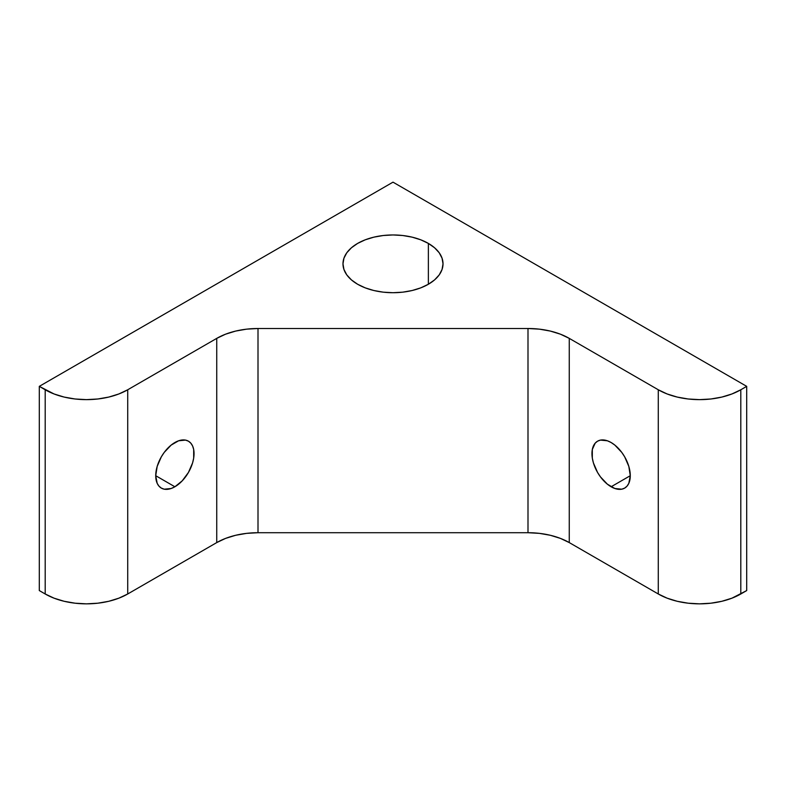 <?xml version="1.0" encoding="UTF-8"?>
<svg xmlns="http://www.w3.org/2000/svg" width="786" height="786" viewBox="0 0 786 786"><rect width="100%" height="100%" fill="white"/><g stroke="black" fill="none" stroke-linecap="round" stroke-linejoin="round"><path stroke-width="1.18" d="M174.885 486.77L155.726 475.707L157.18 483.331L158.959 486.131L161.336 488.106L164.245 489.187L171.151 488.499L174.885 486.77L182.214 480.845L188.434 472.465L192.59 462.895L193.68 458.11L193.68 449.474L192.59 445.957L190.811 443.157L188.434 441.182A27.097 15.641 -60 0 1 192.59 462.885A27.097 15.641 -60 0 1 174.885 486.77A27.097 15.641 -60 0 1 161.336 488.106A27.097 15.641 -60 0 1 157.18 466.393A27.097 15.641 -60 0 1 174.885 442.518A27.097 15.641 -60 0 1 188.434 441.182L185.525 440.101L178.619 440.789L171.151 445.102L164.245 452.392L161.336 456.823L157.18 466.393L155.726 475.707L174.885 486.77M611.115 486.77A27.097 15.641 60 0 1 593.41 462.885A27.097 15.641 60 0 1 597.566 441.182A27.097 15.641 60 0 1 611.115 442.518L607.382 440.789L600.475 440.101L597.566 441.182L595.189 443.157L592.32 449.474L592.32 458.11L593.41 462.895L597.566 472.465L600.475 476.896L607.382 484.186L614.848 488.499L621.755 489.187L624.664 488.106L627.041 486.131L628.82 483.331L630.274 475.707L611.115 486.77L630.274 475.707L628.82 466.393L624.664 456.823L621.755 452.392L614.848 445.102L611.115 442.518A27.097 15.641 60 0 1 628.82 466.393A27.097 15.641 60 0 1 624.664 488.106A27.097 15.641 60 0 1 611.115 486.77M357.63 284.257A50.019 28.876 180 0 1 342.981 263.841A50.019 28.876 180 0 1 373.861 237.156A50.019 28.876 180 0 1 428.37 243.414L428.37 284.257L420.795 287.853L412.139 290.515L402.756 292.166L393 292.716L383.244 292.166L373.861 290.515L365.205 287.853L357.63 284.257L351.411 279.885L346.783 274.894L343.944 269.47L342.981 263.841L343.944 258.201L346.783 252.787L351.411 247.796L357.63 243.414L365.205 239.828L373.861 237.156L383.244 235.515L393 234.955L402.756 235.515L412.139 237.156L420.795 239.828L428.37 243.414L434.589 247.796L439.217 252.787L442.056 258.201L443.019 263.841L442.056 269.47L439.217 274.894L434.589 279.885L428.37 284.257L428.37 243.414A50.019 28.876 180 0 1 443.019 263.841A50.019 28.876 180 0 1 412.139 290.515A50.019 28.876 180 0 1 357.63 284.257M39.3 386.358L54.038 393.953L64.128 397.068L75.073 398.983L86.46 399.632L97.847 398.983L108.792 397.068L118.883 393.953L127.725 389.768L216.739 338.373L225.582 334.178L235.672 331.073L246.627 329.147L258.005 328.509L527.995 328.509L539.373 329.147L550.328 331.073L560.418 334.178L569.26 338.373L658.275 389.768L667.118 393.953L677.208 397.068L688.153 398.983L699.54 399.632L710.927 398.983L721.872 397.068L731.962 393.953L740.805 389.768L746.7 386.358L393 182.156L39.3 386.358L45.195 389.768L45.195 593.98L54.038 598.166L64.128 601.28L75.073 603.196L86.46 603.845L97.847 603.196L108.792 601.28L118.883 598.166L127.725 593.98L216.739 542.586L225.582 538.39L235.672 535.276L246.627 533.36L258.005 532.712L527.995 532.712L539.373 533.36L550.328 535.276L560.418 538.39L569.26 542.586L658.275 593.98L667.118 598.166L677.208 601.28L688.153 603.196L699.54 603.845L710.927 603.196L721.872 601.28L731.962 598.166L746.7 590.571L740.805 593.98L740.805 389.768L746.7 386.358L746.7 590.571L746.7 386.358L393 182.156L39.3 386.358L39.3 590.571L45.195 593.98L39.3 590.571L39.3 386.358M127.725 593.98L127.725 389.768L216.739 338.373L216.739 542.586L127.725 593.98L127.725 389.768A58.361 33.69 180 0 1 45.195 389.768L45.195 593.98A58.361 33.69 0 0 0 127.725 593.98M258.005 532.712L258.005 328.509L527.995 328.509L527.995 532.712L258.005 532.712A58.361 33.69 0 0 0 216.739 542.586L216.739 338.373A58.361 33.69 180 0 1 258.005 328.509L258.005 532.712M658.275 389.768L658.275 593.98L569.26 542.586L569.26 338.373L658.275 389.768L658.275 593.98A58.361 33.69 0 0 0 740.805 593.98L740.805 389.768A58.361 33.69 180 0 1 658.275 389.768M527.995 328.509A58.361 33.69 180 0 1 569.26 338.373L569.26 542.586A58.361 33.69 0 0 0 527.995 532.712L527.995 328.509"/></g></svg>
